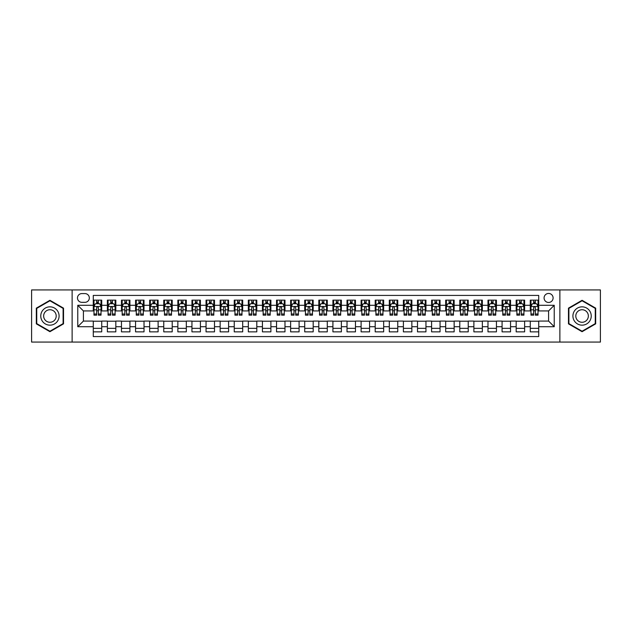 <?xml version="1.0" encoding="UTF-8"?>
<svg xmlns="http://www.w3.org/2000/svg" width="632" height="632" viewBox="0 0 632 632"><rect width="100%" height="100%" fill="white"/><g stroke="black" fill="none" stroke-linecap="round" stroke-linejoin="round"><path stroke-width="0.95" d="M548.592 293.445A4.511 4.511 0 0 0 544.081 297.956A4.511 4.511 0 0 0 548.592 302.467A4.511 4.511 0 0 0 553.103 297.956A4.511 4.511 0 0 0 548.592 293.445M559.873 342.078L600.4 342.078L600.4 289.922L559.873 289.922L559.873 342.078L72.127 342.078L72.127 289.922L31.6 289.922L31.6 342.078L72.127 342.078M538.725 300.145L530.272 300.145L530.272 305.288L524.631 305.288L524.631 310.928L530.272 310.928L530.272 305.288M524.631 305.288L524.631 300.145L516.17 300.145L516.17 305.288L510.538 305.288L510.538 310.928L516.17 310.928L516.17 305.288M510.538 305.288L510.538 300.145L502.077 300.145L502.077 305.288L496.436 305.288L496.436 310.928L502.077 310.928L502.077 305.288M496.436 305.288L496.436 300.145L487.983 300.145L487.983 305.288L482.342 305.288L482.342 310.928L487.983 310.928L487.983 305.288M482.342 305.288L482.342 300.145L473.882 300.145L473.882 305.288L468.241 305.288L468.241 310.928L473.882 310.928L473.882 305.288M468.241 305.288L468.241 300.145L459.788 300.145L459.788 305.288L454.147 305.288L454.147 310.928L459.788 310.928L459.788 305.288M454.147 305.288L454.147 300.145L445.686 300.145L445.686 305.288L440.054 305.288L440.054 310.928L445.686 310.928L445.686 305.288M440.054 305.288L440.054 300.145L431.593 300.145L431.593 305.288L425.952 305.288L425.952 310.928L431.593 310.928L431.593 305.288M425.952 305.288L425.952 300.145L417.499 300.145L417.499 305.288L411.859 305.288L411.859 310.928L417.499 310.928L417.499 305.288M411.859 305.288L411.859 300.145L403.398 300.145L403.398 305.288L397.757 305.288L397.757 310.928L403.398 310.928L403.398 305.288M397.757 305.288L397.757 300.145L389.304 300.145L389.304 305.288L383.663 305.288L383.663 310.928L389.304 310.928L389.304 305.288M383.663 305.288L383.663 300.145L375.203 300.145L375.203 305.288L369.57 305.288L369.57 310.928L375.203 310.928L375.203 305.288M369.57 305.288L369.57 300.145L361.109 300.145L361.109 305.288L355.468 305.288L355.468 310.928L361.109 310.928L361.109 305.288M355.468 305.288L355.468 300.145L347.015 300.145L347.015 305.288L341.375 305.288L341.375 310.928L347.015 310.928L347.015 305.288M341.375 305.288L341.375 300.145L332.914 300.145L332.914 305.288L327.281 305.288L327.281 310.928L332.914 310.928L332.914 305.288M327.281 305.288L327.281 300.145L318.82 300.145L318.82 305.288L313.18 305.288L313.18 310.928L318.82 310.928L318.82 305.288M313.18 305.288L313.18 300.145L304.719 300.145L304.719 305.288L299.086 305.288L299.086 310.928L304.719 310.928L304.719 305.288M299.086 305.288L299.086 300.145L290.625 300.145L290.625 305.288L284.985 305.288L284.985 310.928L290.625 310.928L290.625 305.288M284.985 305.288L284.985 300.145L276.532 300.145L276.532 305.288L270.891 305.288L270.891 310.928L276.532 310.928L276.532 305.288M270.891 305.288L270.891 300.145L262.43 300.145L262.43 305.288L256.797 305.288L256.797 310.928L262.43 310.928L262.43 305.288M256.797 305.288L256.797 300.145L248.337 300.145L248.337 305.288L242.696 305.288L242.696 310.928L248.337 310.928L248.337 305.288M242.696 305.288L242.696 300.145L234.243 300.145L234.243 305.288L228.602 305.288L228.602 310.928L234.243 310.928L234.243 305.288M228.602 305.288L228.602 300.145L220.141 300.145L220.141 305.288L214.501 305.288L214.501 310.928L220.141 310.928L220.141 305.288M214.501 305.288L214.501 300.145L206.048 300.145L206.048 305.288L200.407 305.288L200.407 310.928L206.048 310.928L206.048 305.288M200.407 305.288L200.407 300.145L191.946 300.145L191.946 305.288L186.314 305.288L186.314 310.928L191.946 310.928L191.946 305.288M186.314 305.288L186.314 300.145L177.853 300.145L177.853 305.288L172.212 305.288L172.212 310.928L177.853 310.928L177.853 305.288M172.212 305.288L172.212 300.145L163.759 300.145L163.759 305.288L158.119 305.288L158.119 310.928L163.759 310.928L163.759 305.288M158.119 305.288L158.119 300.145L149.658 300.145L149.658 305.288L144.017 305.288L144.017 310.928L149.658 310.928L149.658 305.288M144.017 305.288L144.017 300.145L135.564 300.145L135.564 305.288L129.923 305.288L129.923 310.928L135.564 310.928L135.564 305.288M129.923 305.288L129.923 300.145L121.463 300.145L121.463 305.288L115.83 305.288L115.83 310.928L121.463 310.928L121.463 305.288M115.83 305.288L115.83 300.145L107.369 300.145L107.369 310.928L101.728 310.928L101.728 300.145L93.275 300.145M93.275 331.855L101.728 331.855L101.728 321.072L107.369 321.072L107.369 331.855L115.83 331.855L115.83 321.072L121.463 321.072L121.463 326.712L115.83 326.712M121.463 326.712L121.463 331.855L129.923 331.855L129.923 321.072L135.564 321.072L135.564 326.712L129.923 326.712M135.564 326.712L135.564 331.855L144.017 331.855L144.017 321.072L149.658 321.072L149.658 326.712L144.017 326.712M149.658 326.712L149.658 331.855L158.119 331.855L158.119 321.072L163.759 321.072L163.759 326.712L158.119 326.712M163.759 326.712L163.759 331.855L172.212 331.855L172.212 321.072L177.853 321.072L177.853 326.712L172.212 326.712M177.853 326.712L177.853 331.855L186.314 331.855L186.314 321.072L191.946 321.072L191.946 326.712L186.314 326.712M191.946 326.712L191.946 331.855L200.407 331.855L200.407 321.072L206.048 321.072L206.048 326.712L200.407 326.712M206.048 326.712L206.048 331.855L214.501 331.855L214.501 321.072L220.141 321.072L220.141 326.712L214.501 326.712M220.141 326.712L220.141 331.855L228.602 331.855L228.602 321.072L234.243 321.072L234.243 326.712L228.602 326.712M234.243 326.712L234.243 331.855L242.696 331.855L242.696 321.072L248.337 321.072L248.337 326.712L242.696 326.712M248.337 326.712L248.337 331.855L256.797 331.855L256.797 321.072L262.43 321.072L262.43 326.712L256.797 326.712M262.43 326.712L262.43 331.855L270.891 331.855L270.891 321.072L276.532 321.072L276.532 326.712L270.891 326.712M276.532 326.712L276.532 331.855L284.985 331.855L284.985 321.072L290.625 321.072L290.625 326.712L284.985 326.712M290.625 326.712L290.625 331.855L299.086 331.855L299.086 321.072L304.719 321.072L304.719 326.712L299.086 326.712M304.719 326.712L304.719 331.855L313.18 331.855L313.18 321.072L318.82 321.072L318.82 326.712L313.18 326.712M318.82 326.712L318.82 331.855L327.281 331.855L327.281 321.072L332.914 321.072L332.914 326.712L327.281 326.712M332.914 326.712L332.914 331.855L341.375 331.855L341.375 321.072L347.015 321.072L347.015 326.712L341.375 326.712M347.015 326.712L347.015 331.855L355.468 331.855L355.468 321.072L361.109 321.072L361.109 326.712L355.468 326.712M361.109 326.712L361.109 331.855L369.57 331.855L369.57 321.072L375.203 321.072L375.203 326.712L369.57 326.712M375.203 326.712L375.203 331.855L383.663 331.855L383.663 321.072L389.304 321.072L389.304 326.712L383.663 326.712M389.304 326.712L389.304 331.855L397.757 331.855L397.757 321.072L403.398 321.072L403.398 326.712L397.757 326.712M403.398 326.712L403.398 331.855L411.859 331.855L411.859 321.072L417.499 321.072L417.499 326.712L411.859 326.712M417.499 326.712L417.499 331.855L425.952 331.855L425.952 321.072L431.593 321.072L431.593 326.712L425.952 326.712M431.593 326.712L431.593 331.855L440.054 331.855L440.054 321.072L445.686 321.072L445.686 326.712L440.054 326.712M445.686 326.712L445.686 331.855L454.147 331.855L454.147 321.072L459.788 321.072L459.788 326.712L454.147 326.712M459.788 326.712L459.788 331.855L468.241 331.855L468.241 321.072L473.882 321.072L473.882 326.712L468.241 326.712M473.882 326.712L473.882 331.855L482.342 331.855L482.342 321.072L487.983 321.072L487.983 326.712L482.342 326.712M487.983 326.712L487.983 331.855L496.436 331.855L496.436 321.072L502.077 321.072L502.077 326.712L496.436 326.712M502.077 326.712L502.077 331.855L510.538 331.855L510.538 321.072L516.17 321.072L516.17 326.712L510.538 326.712M516.17 326.712L516.17 331.855L524.631 331.855L524.631 321.072L530.272 321.072L530.272 326.712L524.631 326.712M81.852 302.325L84.957 302.325A4.369 4.369 0 0 0 89.325 297.956A4.369 4.369 0 0 0 84.957 293.588L81.852 293.588A4.369 4.369 0 0 0 77.483 297.956A4.369 4.369 0 0 0 81.852 302.325M559.873 289.922L72.127 289.922M538.725 305.288L538.725 295.421L93.275 295.421L93.275 310.928L83.408 310.928L83.408 321.072L93.275 321.072L93.275 336.579L538.725 336.579L538.725 321.072L548.592 321.072L548.592 310.928L538.725 310.928L538.725 305.288L554.232 305.288L554.232 326.712L538.725 326.712M93.275 326.712L77.768 326.712L77.768 305.288L93.275 305.288M530.272 326.712L530.272 331.855L538.725 331.855M93.275 303.668L93.978 303.668M96.656 303.668L98.347 303.668M101.025 303.668L101.728 303.668M93.275 310.786L93.978 310.786M96.656 310.786L98.347 310.786M101.025 310.786L101.728 310.786M93.275 321.214L101.728 321.214M93.275 328.332L101.728 328.332M107.369 310.786L108.072 310.786M110.75 310.786L112.441 310.786M115.119 310.786L115.83 310.786M107.369 303.668L108.072 303.668M110.75 303.668L112.441 303.668M115.119 303.668L115.83 303.668M107.369 321.214L115.83 321.214M107.369 328.332L115.83 328.332M121.463 321.214L129.923 321.214M121.463 328.332L129.923 328.332M121.463 303.668L122.174 303.668M124.852 303.668L126.542 303.668M129.22 303.668L129.923 303.668M121.463 310.786L122.174 310.786M124.852 310.786L126.542 310.786M129.22 310.786L129.923 310.786M135.564 321.214L144.017 321.214M135.564 328.332L144.017 328.332M135.564 303.668L136.267 303.668M138.945 303.668L140.636 303.668M143.314 303.668L144.017 303.668M135.564 310.786L136.267 310.786M138.945 310.786L140.636 310.786M143.314 310.786L144.017 310.786M149.658 321.214L158.119 321.214M149.658 328.332L158.119 328.332M149.658 303.668L150.361 303.668M153.039 303.668L154.737 303.668M157.415 303.668L158.119 303.668M149.658 310.786L150.361 310.786M153.039 310.786L154.737 310.786M157.415 310.786L158.119 310.786M163.759 321.214L172.212 321.214M163.759 328.332L172.212 328.332M163.759 303.668L164.462 303.668M167.14 303.668L168.831 303.668M171.509 303.668L172.212 303.668M163.759 310.786L164.462 310.786M167.14 310.786L168.831 310.786M171.509 310.786L172.212 310.786M177.853 321.214L186.314 321.214M177.853 328.332L186.314 328.332M177.853 303.668L178.556 303.668M181.234 303.668L182.925 303.668M185.603 303.668L186.314 303.668M177.853 310.786L178.556 310.786M181.234 310.786L182.925 310.786M185.603 310.786L186.314 310.786M191.946 321.214L200.407 321.214M191.946 328.332L200.407 328.332M191.946 303.668L192.657 303.668M195.335 303.668L197.026 303.668M199.704 303.668L200.407 303.668M191.946 310.786L192.657 310.786M195.335 310.786L197.026 310.786M199.704 310.786L200.407 310.786M206.048 321.214L214.501 321.214M206.048 328.332L214.501 328.332M206.048 303.668L206.751 303.668M209.429 303.668L211.12 303.668M213.798 303.668L214.501 303.668M206.048 310.786L206.751 310.786M209.429 310.786L211.12 310.786M213.798 310.786L214.501 310.786M220.141 321.214L228.602 321.214M220.141 328.332L228.602 328.332M220.141 303.668L220.845 303.668M223.523 303.668L225.221 303.668M227.899 303.668L228.602 303.668M220.141 310.786L220.845 310.786M223.523 310.786L225.221 310.786M227.899 310.786L228.602 310.786M234.243 321.214L242.696 321.214M234.243 328.332L242.696 328.332M234.243 303.668L234.946 303.668M237.624 303.668L239.315 303.668M241.993 303.668L242.696 303.668M234.243 310.786L234.946 310.786M237.624 310.786L239.315 310.786M241.993 310.786L242.696 310.786M248.337 321.214L256.797 321.214M248.337 328.332L256.797 328.332M248.337 303.668L249.04 303.668M251.718 303.668L253.408 303.668M256.086 303.668L256.797 303.668M248.337 310.786L249.04 310.786M251.718 310.786L253.408 310.786M256.086 310.786L256.797 310.786M262.43 321.214L270.891 321.214M262.43 328.332L270.891 328.332M262.43 303.668L263.141 303.668M265.819 303.668L267.51 303.668M270.188 303.668L270.891 303.668M262.43 310.786L263.141 310.786M265.819 310.786L267.51 310.786M270.188 310.786L270.891 310.786M276.532 321.214L284.985 321.214M276.532 328.332L284.985 328.332M276.532 303.668L277.235 303.668M279.913 303.668L281.603 303.668M284.282 303.668L284.985 303.668M276.532 310.786L277.235 310.786M279.913 310.786L281.603 310.786M284.282 310.786L284.985 310.786M290.625 321.214L299.086 321.214M290.625 328.332L299.086 328.332M290.625 303.668L291.328 303.668M294.006 303.668L295.697 303.668M298.383 303.668L299.086 303.668M290.625 310.786L291.328 310.786M294.006 310.786L295.697 310.786M298.383 310.786L299.086 310.786M304.719 321.214L313.18 321.214M304.719 328.332L313.18 328.332M304.719 303.668L305.43 303.668M308.108 303.668L309.798 303.668M312.477 303.668L313.18 303.668M304.719 310.786L305.43 310.786M308.108 310.786L309.798 310.786M312.477 310.786L313.18 310.786M318.82 321.214L327.281 321.214M318.82 328.332L327.281 328.332M318.82 303.668L319.523 303.668M322.202 303.668L323.892 303.668M326.57 303.668L327.281 303.668M318.82 310.786L319.523 310.786M322.202 310.786L323.892 310.786M326.57 310.786L327.281 310.786M332.914 321.214L341.375 321.214M332.914 328.332L341.375 328.332M332.914 303.668L333.617 303.668M336.303 303.668L337.994 303.668M340.672 303.668L341.375 303.668M332.914 310.786L333.617 310.786M336.303 310.786L337.994 310.786M340.672 310.786L341.375 310.786M347.015 321.214L355.468 321.214M347.015 328.332L355.468 328.332M347.015 303.668L347.719 303.668M350.397 303.668L352.087 303.668M354.765 303.668L355.468 303.668M347.015 310.786L347.719 310.786M350.397 310.786L352.087 310.786M354.765 310.786L355.468 310.786M361.109 321.214L369.57 321.214M361.109 328.332L369.57 328.332M361.109 303.668L361.812 303.668M364.49 303.668L366.181 303.668M368.859 303.668L369.57 303.668M361.109 310.786L361.812 310.786M364.49 310.786L366.181 310.786M368.859 310.786L369.57 310.786M375.203 321.214L383.663 321.214M375.203 328.332L383.663 328.332M375.203 303.668L375.914 303.668M378.592 303.668L380.282 303.668M382.96 303.668L383.663 303.668M375.203 310.786L375.914 310.786M378.592 310.786L380.282 310.786M382.96 310.786L383.663 310.786M389.304 321.214L397.757 321.214M389.304 328.332L397.757 328.332M389.304 303.668L390.007 303.668M392.685 303.668L394.376 303.668M397.054 303.668L397.757 303.668M389.304 310.786L390.007 310.786M392.685 310.786L394.376 310.786M397.054 310.786L397.757 310.786M403.398 321.214L411.859 321.214M403.398 328.332L411.859 328.332M403.398 303.668L404.101 303.668M406.779 303.668L408.477 303.668M411.156 303.668L411.859 303.668M403.398 310.786L404.101 310.786M406.779 310.786L408.477 310.786M411.156 310.786L411.859 310.786M417.499 321.214L425.952 321.214M417.499 328.332L425.952 328.332M417.499 303.668L418.202 303.668M420.88 303.668L422.571 303.668M425.249 303.668L425.952 303.668M417.499 310.786L418.202 310.786M420.88 310.786L422.571 310.786M425.249 310.786L425.952 310.786M431.593 321.214L440.054 321.214M431.593 328.332L440.054 328.332M431.593 303.668L432.296 303.668M434.974 303.668L436.665 303.668M439.343 303.668L440.054 303.668M431.593 310.786L432.296 310.786M434.974 310.786L436.665 310.786M439.343 310.786L440.054 310.786M445.686 321.214L454.147 321.214M445.686 328.332L454.147 328.332M445.686 303.668L446.397 303.668M449.076 303.668L450.766 303.668M453.444 303.668L454.147 303.668M445.686 310.786L446.397 310.786M449.076 310.786L450.766 310.786M453.444 310.786L454.147 310.786M459.788 321.214L468.241 321.214M459.788 328.332L468.241 328.332M459.788 303.668L460.491 303.668M463.169 303.668L464.86 303.668M467.538 303.668L468.241 303.668M459.788 310.786L460.491 310.786M463.169 310.786L464.86 310.786M467.538 310.786L468.241 310.786M473.882 321.214L482.342 321.214M473.882 328.332L482.342 328.332M473.882 303.668L474.585 303.668M477.263 303.668L478.961 303.668M481.639 303.668L482.342 303.668M473.882 310.786L474.585 310.786M477.263 310.786L478.961 310.786M481.639 310.786L482.342 310.786M487.983 321.214L496.436 321.214M487.983 328.332L496.436 328.332M487.983 303.668L488.686 303.668M491.364 303.668L493.055 303.668M495.733 303.668L496.436 303.668M487.983 310.786L488.686 310.786M491.364 310.786L493.055 310.786M495.733 310.786L496.436 310.786M502.077 321.214L510.538 321.214M502.077 328.332L510.538 328.332M502.077 303.668L502.78 303.668M505.458 303.668L507.148 303.668M509.827 303.668L510.538 303.668M502.077 310.786L502.78 310.786M505.458 310.786L507.148 310.786M509.827 310.786L510.538 310.786M516.17 321.214L524.631 321.214M516.17 328.332L524.631 328.332M516.17 303.668L516.881 303.668M519.559 303.668L521.25 303.668M523.928 303.668L524.631 303.668M516.17 310.786L516.881 310.786M519.559 310.786L521.25 310.786M523.928 310.786L524.631 310.786M530.272 321.214L538.725 321.214M530.272 328.332L538.725 328.332M530.272 303.668L530.975 303.668M533.653 303.668L535.344 303.668M538.022 303.668L538.725 303.668M530.272 310.786L530.975 310.786M533.653 310.786L535.344 310.786M538.022 310.786L538.725 310.786M83.408 310.928L77.768 305.288M83.408 321.072L77.768 326.712M554.232 305.288L548.592 310.928M554.232 326.712L548.592 321.072M49.928 331.705L63.532 323.853L63.532 308.147L49.928 300.295L36.324 308.147L36.324 323.853L49.928 331.705M595.676 308.147L582.072 300.295L568.468 308.147L568.468 323.853L582.072 331.705L595.676 323.853L595.676 308.147M98.347 301.978L96.656 301.978M101.025 314.009L98.347 314.009L98.347 315.155L101.025 315.155L101.025 306.552L99.619 303.739L95.385 303.739L93.978 306.552L93.978 315.155L96.656 315.155L96.656 314.009L93.978 314.009M93.978 306.552L93.978 300.145M101.025 306.552L101.025 300.145M96.656 303.739L96.656 300.145M98.347 300.145L98.347 303.739M98.347 314.009L98.347 307.61C97.786 306.528 97.217 306.528 96.656 307.61L96.656 314.009M49.928 306.836A9.164 9.164 0 0 0 40.764 316A9.164 9.164 0 0 0 49.928 325.164A9.164 9.164 0 0 0 59.092 316A9.164 9.164 0 0 0 49.928 306.836M49.928 309.727A6.273 6.273 0 0 0 43.655 316A6.273 6.273 0 0 0 49.928 322.273A6.273 6.273 0 0 0 56.201 316A6.273 6.273 0 0 0 49.928 309.727M63.105 323.608L49.928 331.223L36.743 323.608L36.743 308.392L49.928 300.777L63.105 308.392L63.105 323.608M574.14 311.418A9.164 9.164 0 0 0 577.49 323.932A9.164 9.164 0 0 0 590.012 320.582A9.164 9.164 0 0 0 586.654 308.068A9.164 9.164 0 0 0 574.14 311.418M576.645 312.864A6.273 6.273 0 0 0 578.936 321.435A6.273 6.273 0 0 0 587.507 319.136A6.273 6.273 0 0 0 585.208 310.565A6.273 6.273 0 0 0 576.645 312.864M595.257 308.392L595.257 323.608L582.072 331.223L568.895 323.608L568.895 308.392L582.072 300.777L595.257 308.392M112.441 301.978L110.75 301.978M115.119 314.009L112.441 314.009L112.441 315.155L115.119 315.155L115.119 306.552L113.713 303.739L109.486 303.739L108.072 306.552L108.072 315.155L110.75 315.155L110.75 314.009L108.072 314.009M108.072 306.552L108.072 300.145M115.119 306.552L115.119 300.145M110.75 303.739L110.75 300.145M112.441 300.145L112.441 303.739M112.441 314.009L112.441 307.61C111.88 306.528 111.319 306.528 110.75 307.61L110.75 314.009M126.542 301.978L124.852 301.978M129.22 314.009L126.542 314.009L126.542 315.155L129.22 315.155L129.22 306.552L127.806 303.739L123.58 303.739L122.174 306.552L122.174 315.155L124.852 315.155L124.852 314.009L122.174 314.009M122.174 306.552L122.174 300.145M129.22 306.552L129.22 300.145M124.852 303.739L124.852 300.145M126.542 300.145L126.542 303.739M126.542 314.009L126.542 307.61C125.981 306.528 125.413 306.528 124.852 307.61L124.852 314.009M140.636 301.978L138.945 301.978M143.314 314.009L140.636 314.009L140.636 315.155L143.314 315.155L143.314 306.552L141.908 303.739L137.681 303.739L136.267 306.552L136.267 315.155L138.945 315.155L138.945 314.009L136.267 314.009M136.267 306.552L136.267 300.145M143.314 306.552L143.314 300.145M138.945 303.739L138.945 300.145M140.636 300.145L140.636 303.739M140.636 314.009L140.636 307.61C140.075 306.528 139.514 306.528 138.945 307.61L138.945 314.009M154.737 301.978L153.039 301.978M157.415 314.009L154.737 314.009L154.737 315.155L157.415 315.155L157.415 306.552L156.001 303.739L151.775 303.739L150.361 306.552L150.361 315.155L153.039 315.155L153.039 314.009L150.361 314.009M150.361 306.552L150.361 300.145M157.415 306.552L157.415 300.145M153.039 303.739L153.039 300.145M154.737 300.145L154.737 303.739M154.737 314.009L154.737 307.61C154.169 306.528 153.608 306.528 153.039 307.61L153.039 314.009M168.831 301.978L167.14 301.978M171.509 314.009L168.831 314.009L168.831 315.155L171.509 315.155L171.509 306.552L170.103 303.739L165.868 303.739L164.462 306.552L164.462 315.155L167.14 315.155L167.14 314.009L164.462 314.009M164.462 306.552L164.462 300.145M171.509 306.552L171.509 300.145M167.14 303.739L167.14 300.145M168.831 300.145L168.831 303.739M168.831 314.009L168.831 307.61C168.27 306.528 167.701 306.528 167.14 307.61L167.14 314.009M182.925 301.978L181.234 301.978M185.603 314.009L182.925 314.009L182.925 315.155L185.603 315.155L185.603 306.552L184.196 303.739L179.97 303.739L178.556 306.552L178.556 315.155L181.234 315.155L181.234 314.009L178.556 314.009M178.556 306.552L178.556 300.145M185.603 306.552L185.603 300.145M181.234 303.739L181.234 300.145M182.925 300.145L182.925 303.739M182.925 314.009L182.925 307.61C182.364 306.528 181.803 306.528 181.234 307.61L181.234 314.009M197.026 301.978L195.335 301.978M199.704 314.009L197.026 314.009L197.026 315.155L199.704 315.155L199.704 306.552L198.29 303.739L194.064 303.739L192.657 306.552L192.657 315.155L195.335 315.155L195.335 314.009L192.657 314.009M192.657 306.552L192.657 300.145M199.704 306.552L199.704 300.145M195.335 303.739L195.335 300.145M197.026 300.145L197.026 303.739M197.026 314.009L197.026 307.61C196.457 306.528 195.896 306.528 195.335 307.61L195.335 314.009M211.12 301.978L209.429 301.978M213.798 314.009L211.12 314.009L211.12 315.155L213.798 315.155L213.798 306.552L212.392 303.739L208.157 303.739L206.751 306.552L206.751 315.155L209.429 315.155L209.429 314.009L206.751 314.009M206.751 306.552L206.751 300.145M213.798 306.552L213.798 300.145M209.429 303.739L209.429 300.145M211.12 300.145L211.12 303.739M211.12 314.009L211.12 307.61C210.559 306.528 209.998 306.528 209.429 307.61L209.429 314.009M225.221 301.978L223.523 301.978M227.899 314.009L225.221 314.009L225.221 315.155L227.899 315.155L227.899 306.552L226.485 303.739L222.259 303.739L220.845 306.552L220.845 315.155L223.523 315.155L223.523 314.009L220.845 314.009M220.845 306.552L220.845 300.145M227.899 306.552L227.899 300.145M223.523 303.739L223.523 300.145M225.221 300.145L225.221 303.739M225.221 314.009L225.221 307.61C224.652 306.528 224.091 306.528 223.523 307.61L223.523 314.009M239.315 301.978L237.624 301.978M241.993 314.009L239.315 314.009L239.315 315.155L241.993 315.155L241.993 306.552L240.587 303.739L236.352 303.739L234.946 306.552L234.946 315.155L237.624 315.155L237.624 314.009L234.946 314.009M234.946 306.552L234.946 300.145M241.993 306.552L241.993 300.145M237.624 303.739L237.624 300.145M239.315 300.145L239.315 303.739M239.315 314.009L239.315 307.61C238.754 306.528 238.185 306.528 237.624 307.61L237.624 314.009M253.408 301.978L251.718 301.978M256.086 314.009L253.408 314.009L253.408 315.155L256.086 315.155L256.086 306.552L254.68 303.739L250.454 303.739L249.04 306.552L249.04 315.155L251.718 315.155L251.718 314.009L249.04 314.009M249.04 306.552L249.04 300.145M256.086 306.552L256.086 300.145M251.718 303.739L251.718 300.145M253.408 300.145L253.408 303.739M253.408 314.009L253.408 307.61C252.847 306.528 252.287 306.528 251.718 307.61L251.718 314.009M267.51 301.978L265.819 301.978M270.188 314.009L267.51 314.009L267.51 315.155L270.188 315.155L270.188 306.552L268.774 303.739L264.547 303.739L263.141 306.552L263.141 315.155L265.819 315.155L265.819 314.009L263.141 314.009M263.141 306.552L263.141 300.145M270.188 306.552L270.188 300.145M265.819 303.739L265.819 300.145M267.51 300.145L267.51 303.739M267.51 314.009L267.51 307.61C266.941 306.528 266.38 306.528 265.819 307.61L265.819 314.009M281.603 301.978L279.913 301.978M284.282 314.009L281.603 314.009L281.603 315.155L284.282 315.155L284.282 306.552L282.875 303.739L278.641 303.739L277.235 306.552L277.235 315.155L279.913 315.155L279.913 314.009L277.235 314.009M277.235 306.552L277.235 300.145M284.282 306.552L284.282 300.145M279.913 303.739L279.913 300.145M281.603 300.145L281.603 303.739M281.603 314.009L281.603 307.61C281.043 306.528 280.474 306.528 279.913 307.61L279.913 314.009M295.697 301.978L294.006 301.978M298.383 314.009L295.697 314.009L295.697 315.155L298.383 315.155L298.383 306.552L296.969 303.739L292.742 303.739L291.328 306.552L291.328 315.155L294.006 315.155L294.006 314.009L291.328 314.009M291.328 306.552L291.328 300.145M298.383 306.552L298.383 300.145M294.006 303.739L294.006 300.145M295.697 300.145L295.697 303.739M295.697 314.009L295.697 307.61C295.136 306.528 294.575 306.528 294.006 307.61L294.006 314.009M309.798 301.978L308.108 301.978M312.477 314.009L309.798 314.009L309.798 315.155L312.477 315.155L312.477 306.552L311.062 303.739L306.836 303.739L305.43 306.552L305.43 315.155L308.108 315.155L308.108 314.009L305.43 314.009M305.43 306.552L305.43 300.145M312.477 306.552L312.477 300.145M308.108 303.739L308.108 300.145M309.798 300.145L309.798 303.739M309.798 314.009L309.798 307.61C309.238 306.528 308.669 306.528 308.108 307.61L308.108 314.009M323.892 301.978L322.202 301.978M326.57 314.009L323.892 314.009L323.892 315.155L326.57 315.155L326.57 306.552L325.164 303.739L320.938 303.739L319.523 306.552L319.523 315.155L322.202 315.155L322.202 314.009L319.523 314.009M319.523 306.552L319.523 300.145M326.57 306.552L326.57 300.145M322.202 303.739L322.202 300.145M323.892 300.145L323.892 303.739M323.892 314.009L323.892 307.61C323.331 306.528 322.77 306.528 322.202 307.61L322.202 314.009M337.994 301.978L336.303 301.978M340.672 314.009L337.994 314.009L337.994 315.155L340.672 315.155L340.672 306.552L339.258 303.739L335.031 303.739L333.617 306.552L333.617 315.155L336.303 315.155L336.303 314.009L333.617 314.009M333.617 306.552L333.617 300.145M340.672 306.552L340.672 300.145M336.303 303.739L336.303 300.145M337.994 300.145L337.994 303.739M337.994 314.009L337.994 307.61C337.425 306.528 336.864 306.528 336.303 307.61L336.303 314.009M352.087 301.978L350.397 301.978M354.765 314.009L352.087 314.009L352.087 315.155L354.765 315.155L354.765 306.552L353.359 303.739L349.125 303.739L347.719 306.552L347.719 315.155L350.397 315.155L350.397 314.009L347.719 314.009M347.719 306.552L347.719 300.145M354.765 306.552L354.765 300.145M350.397 303.739L350.397 300.145M352.087 300.145L352.087 303.739M352.087 314.009L352.087 307.61C351.526 306.528 350.958 306.528 350.397 307.61L350.397 314.009M366.181 301.978L364.49 301.978M368.859 314.009L366.181 314.009L366.181 315.155L368.859 315.155L368.859 306.552L367.453 303.739L363.226 303.739L361.812 306.552L361.812 315.155L364.49 315.155L364.49 314.009L361.812 314.009M361.812 306.552L361.812 300.145M368.859 306.552L368.859 300.145M364.49 303.739L364.49 300.145M366.181 300.145L366.181 303.739M366.181 314.009L366.181 307.61C365.62 306.528 365.059 306.528 364.49 307.61L364.49 314.009M380.282 301.978L378.592 301.978M382.96 314.009L380.282 314.009L380.282 315.155L382.96 315.155L382.96 306.552L381.546 303.739L377.32 303.739L375.914 306.552L375.914 315.155L378.592 315.155L378.592 314.009L375.914 314.009M375.914 306.552L375.914 300.145M382.96 306.552L382.96 300.145M378.592 303.739L378.592 300.145M380.282 300.145L380.282 303.739M380.282 314.009L380.282 307.61C379.721 306.528 379.153 306.528 378.592 307.61L378.592 314.009M394.376 301.978L392.685 301.978M397.054 314.009L394.376 314.009L394.376 315.155L397.054 315.155L397.054 306.552L395.648 303.739L391.413 303.739L390.007 306.552L390.007 315.155L392.685 315.155L392.685 314.009L390.007 314.009M390.007 306.552L390.007 300.145M397.054 306.552L397.054 300.145M392.685 303.739L392.685 300.145M394.376 300.145L394.376 303.739M394.376 314.009L394.376 307.61C393.815 306.528 393.254 306.528 392.685 307.61L392.685 314.009M408.477 301.978L406.779 301.978M411.156 314.009L408.477 314.009L408.477 315.155L411.156 315.155L411.156 306.552L409.741 303.739L405.515 303.739L404.101 306.552L404.101 315.155L406.779 315.155L406.779 314.009L404.101 314.009M404.101 306.552L404.101 300.145M411.156 306.552L411.156 300.145M406.779 303.739L406.779 300.145M408.477 300.145L408.477 303.739M408.477 314.009L408.477 307.61C407.909 306.528 407.348 306.528 406.779 307.61L406.779 314.009M422.571 301.978L420.88 301.978M425.249 314.009L422.571 314.009L422.571 315.155L425.249 315.155L425.249 306.552L423.843 303.739L419.608 303.739L418.202 306.552L418.202 315.155L420.88 315.155L420.88 314.009L418.202 314.009M418.202 306.552L418.202 300.145M425.249 306.552L425.249 300.145M420.88 303.739L420.88 300.145M422.571 300.145L422.571 303.739M422.571 314.009L422.571 307.61C422.01 306.528 421.441 306.528 420.88 307.61L420.88 314.009M436.665 301.978L434.974 301.978M439.343 314.009L436.665 314.009L436.665 315.155L439.343 315.155L439.343 306.552L437.937 303.739L433.71 303.739L432.296 306.552L432.296 315.155L434.974 315.155L434.974 314.009L432.296 314.009M432.296 306.552L432.296 300.145M439.343 306.552L439.343 300.145M434.974 303.739L434.974 300.145M436.665 300.145L436.665 303.739M436.665 314.009L436.665 307.61C436.104 306.528 435.543 306.528 434.974 307.61L434.974 314.009M450.766 301.978L449.076 301.978M453.444 314.009L450.766 314.009L450.766 315.155L453.444 315.155L453.444 306.552L452.03 303.739L447.804 303.739L446.397 306.552L446.397 315.155L449.076 315.155L449.076 314.009L446.397 314.009M446.397 306.552L446.397 300.145M453.444 306.552L453.444 300.145M449.076 303.739L449.076 300.145M450.766 300.145L450.766 303.739M450.766 314.009L450.766 307.61C450.197 306.528 449.636 306.528 449.076 307.61L449.076 314.009M464.86 301.978L463.169 301.978M467.538 314.009L464.86 314.009L464.86 315.155L467.538 315.155L467.538 306.552L466.132 303.739L461.897 303.739L460.491 306.552L460.491 315.155L463.169 315.155L463.169 314.009L460.491 314.009M460.491 306.552L460.491 300.145M467.538 306.552L467.538 300.145M463.169 303.739L463.169 300.145M464.86 300.145L464.86 303.739M464.86 314.009L464.86 307.61C464.299 306.528 463.73 306.528 463.169 307.61L463.169 314.009M478.961 301.978L477.263 301.978M481.639 314.009L478.961 314.009L478.961 315.155L481.639 315.155L481.639 306.552L480.225 303.739L475.999 303.739L474.585 306.552L474.585 315.155L477.263 315.155L477.263 314.009L474.585 314.009M474.585 306.552L474.585 300.145M481.639 306.552L481.639 300.145M477.263 303.739L477.263 300.145M478.961 300.145L478.961 303.739M478.961 314.009L478.961 307.61C478.392 306.528 477.832 306.528 477.263 307.61L477.263 314.009M493.055 301.978L491.364 301.978M495.733 314.009L493.055 314.009L493.055 315.155L495.733 315.155L495.733 306.552L494.319 303.739L490.092 303.739L488.686 306.552L488.686 315.155L491.364 315.155L491.364 314.009L488.686 314.009M488.686 306.552L488.686 300.145M495.733 306.552L495.733 300.145M491.364 303.739L491.364 300.145M493.055 300.145L493.055 303.739M493.055 314.009L493.055 307.61C492.494 306.528 491.925 306.528 491.364 307.61L491.364 314.009M507.148 301.978L505.458 301.978M509.827 314.009L507.148 314.009L507.148 315.155L509.827 315.155L509.827 306.552L508.42 303.739L504.194 303.739L502.78 306.552L502.78 315.155L505.458 315.155L505.458 314.009L502.78 314.009M502.78 306.552L502.78 300.145M509.827 306.552L509.827 300.145M505.458 303.739L505.458 300.145M507.148 300.145L507.148 303.739M507.148 314.009L507.148 307.61C506.588 306.528 506.027 306.528 505.458 307.61L505.458 314.009M521.25 301.978L519.559 301.978M523.928 314.009L521.25 314.009L521.25 315.155L523.928 315.155L523.928 306.552L522.514 303.739L518.287 303.739L516.881 306.552L516.881 315.155L519.559 315.155L519.559 314.009L516.881 314.009M516.881 306.552L516.881 300.145M523.928 306.552L523.928 300.145M519.559 303.739L519.559 300.145M521.25 300.145L521.25 303.739M521.25 314.009L521.25 307.61C520.681 306.528 520.12 306.528 519.559 307.61L519.559 314.009M535.344 301.978L533.653 301.978M538.022 314.009L535.344 314.009L535.344 315.155L538.022 315.155L538.022 306.552L536.615 303.739L532.381 303.739L530.975 306.552L530.975 315.155L533.653 315.155L533.653 314.009L530.975 314.009M530.975 306.552L530.975 300.145M538.022 306.552L538.022 300.145M533.653 303.739L533.653 300.145M535.344 300.145L535.344 303.739M535.344 314.009L535.344 307.61C534.783 306.528 534.214 306.528 533.653 307.61L533.653 314.009M107.369 326.712L101.728 326.712M107.369 305.288L101.728 305.288M100.994 306.488L94.01 306.488M93.978 304.513L94.998 304.513M100.006 304.513L101.025 304.513M96.656 309.822L93.978 309.822M101.025 309.822L98.347 309.822M98.347 302.87L96.656 302.87M115.087 306.488L108.112 306.488M108.072 304.513L109.099 304.513M114.1 304.513L115.119 304.513M110.75 309.822L108.072 309.822M115.119 309.822L112.441 309.822M112.441 302.87L110.75 302.87M129.181 306.488L122.205 306.488M122.174 304.513L123.193 304.513M128.201 304.513L129.22 304.513M124.852 309.822L122.174 309.822M129.22 309.822L126.542 309.822M126.542 302.87L124.852 302.87M143.282 306.488L136.307 306.488M136.267 304.513L137.286 304.513M142.295 304.513L143.314 304.513M138.945 309.822L136.267 309.822M143.314 309.822L140.636 309.822M140.636 302.87L138.945 302.87M157.376 306.488L150.4 306.488M150.361 304.513L151.388 304.513M156.388 304.513L157.415 304.513M153.039 309.822L150.361 309.822M157.415 309.822L154.737 309.822M154.737 302.87L153.039 302.87M171.477 306.488L164.494 306.488M164.462 304.513L165.481 304.513M170.49 304.513L171.509 304.513M167.14 309.822L164.462 309.822M171.509 309.822L168.831 309.822M168.831 302.87L167.14 302.87M185.571 306.488L178.595 306.488M178.556 304.513L179.583 304.513M184.584 304.513L185.603 304.513M181.234 309.822L178.556 309.822M185.603 309.822L182.925 309.822M182.925 302.87L181.234 302.87M199.665 306.488L192.689 306.488M192.657 304.513L193.676 304.513M198.677 304.513L199.704 304.513M195.335 309.822L192.657 309.822M199.704 309.822L197.026 309.822M197.026 302.87L195.335 302.87M213.766 306.488L206.782 306.488M206.751 304.513L207.77 304.513M212.779 304.513L213.798 304.513M209.429 309.822L206.751 309.822M213.798 309.822L211.12 309.822M211.12 302.87L209.429 302.87M227.86 306.488L220.884 306.488M220.845 304.513L221.872 304.513M226.872 304.513L227.899 304.513M223.523 309.822L220.845 309.822M227.899 309.822L225.221 309.822M225.221 302.87L223.523 302.87M241.961 306.488L234.978 306.488M234.946 304.513L235.965 304.513M240.974 304.513L241.993 304.513M237.624 309.822L234.946 309.822M241.993 309.822L239.315 309.822M239.315 302.87L237.624 302.87M256.055 306.488L249.079 306.488M249.04 304.513L250.067 304.513M255.067 304.513L256.086 304.513M251.718 309.822L249.04 309.822M256.086 309.822L253.408 309.822M253.408 302.87L251.718 302.87M270.148 306.488L263.173 306.488M263.141 304.513L264.16 304.513M269.161 304.513L270.188 304.513M265.819 309.822L263.141 309.822M270.188 309.822L267.51 309.822M267.51 302.87L265.819 302.87M284.25 306.488L277.266 306.488M277.235 304.513L278.254 304.513M283.262 304.513L284.282 304.513M279.913 309.822L277.235 309.822M284.282 309.822L281.603 309.822M281.603 302.87L279.913 302.87M298.344 306.488L291.368 306.488M291.328 304.513L292.355 304.513M297.356 304.513L298.383 304.513M294.006 309.822L291.328 309.822M298.383 309.822L295.697 309.822M295.697 302.87L294.006 302.87M312.437 306.488L305.461 306.488M305.43 304.513L306.449 304.513M311.458 304.513L312.477 304.513M308.108 309.822L305.43 309.822M312.477 309.822L309.798 309.822M309.798 302.87L308.108 302.87M326.539 306.488L319.563 306.488M319.523 304.513L320.543 304.513M325.551 304.513L326.57 304.513M322.202 309.822L319.523 309.822M326.57 309.822L323.892 309.822M323.892 302.87L322.202 302.87M340.632 306.488L333.657 306.488M333.617 304.513L334.644 304.513M339.645 304.513L340.672 304.513M336.303 309.822L333.617 309.822M340.672 309.822L337.994 309.822M337.994 302.87L336.303 302.87M354.734 306.488L347.75 306.488M347.719 304.513L348.738 304.513M353.746 304.513L354.765 304.513M350.397 309.822L347.719 309.822M354.765 309.822L352.087 309.822M352.087 302.87L350.397 302.87M368.827 306.488L361.852 306.488M361.812 304.513L362.839 304.513M367.84 304.513L368.859 304.513M364.49 309.822L361.812 309.822M368.859 309.822L366.181 309.822M366.181 302.87L364.49 302.87M382.921 306.488L375.945 306.488M375.914 304.513L376.933 304.513M381.933 304.513L382.96 304.513M378.592 309.822L375.914 309.822M382.96 309.822L380.282 309.822M380.282 302.87L378.592 302.87M397.022 306.488L390.039 306.488M390.007 304.513L391.026 304.513M396.035 304.513L397.054 304.513M392.685 309.822L390.007 309.822M397.054 309.822L394.376 309.822M394.376 302.87L392.685 302.87M411.116 306.488L404.14 306.488M404.101 304.513L405.128 304.513M410.128 304.513L411.156 304.513M406.779 309.822L404.101 309.822M411.156 309.822L408.477 309.822M408.477 302.87L406.779 302.87M425.218 306.488L418.234 306.488M418.202 304.513L419.221 304.513M424.23 304.513L425.249 304.513M420.88 309.822L418.202 309.822M425.249 309.822L422.571 309.822M422.571 302.87L420.88 302.87M439.311 306.488L432.335 306.488M432.296 304.513L433.323 304.513M438.324 304.513L439.343 304.513M434.974 309.822L432.296 309.822M439.343 309.822L436.665 309.822M436.665 302.87L434.974 302.87M453.405 306.488L446.429 306.488M446.397 304.513L447.417 304.513M452.417 304.513L453.444 304.513M449.076 309.822L446.397 309.822M453.444 309.822L450.766 309.822M450.766 302.87L449.076 302.87M467.506 306.488L460.523 306.488M460.491 304.513L461.51 304.513M466.519 304.513L467.538 304.513M463.169 309.822L460.491 309.822M467.538 309.822L464.86 309.822M464.86 302.87L463.169 302.87M481.6 306.488L474.624 306.488M474.585 304.513L475.612 304.513M480.612 304.513L481.639 304.513M477.263 309.822L474.585 309.822M481.639 309.822L478.961 309.822M478.961 302.87L477.263 302.87M495.693 306.488L488.718 306.488M488.686 304.513L489.705 304.513M494.714 304.513L495.733 304.513M491.364 309.822L488.686 309.822M495.733 309.822L493.055 309.822M493.055 302.87L491.364 302.87M509.795 306.488L502.819 306.488M502.78 304.513L503.799 304.513M508.807 304.513L509.827 304.513M505.458 309.822L502.78 309.822M509.827 309.822L507.148 309.822M507.148 302.87L505.458 302.87M523.889 306.488L516.913 306.488M516.881 304.513L517.9 304.513M522.901 304.513L523.928 304.513M519.559 309.822L516.881 309.822M523.928 309.822L521.25 309.822M521.25 302.87L519.559 302.87M537.99 306.488L531.006 306.488M530.975 304.513L531.994 304.513M537.003 304.513L538.022 304.513M533.653 309.822L530.975 309.822M538.022 309.822L535.344 309.822M535.344 302.87L533.653 302.87"/></g></svg>
